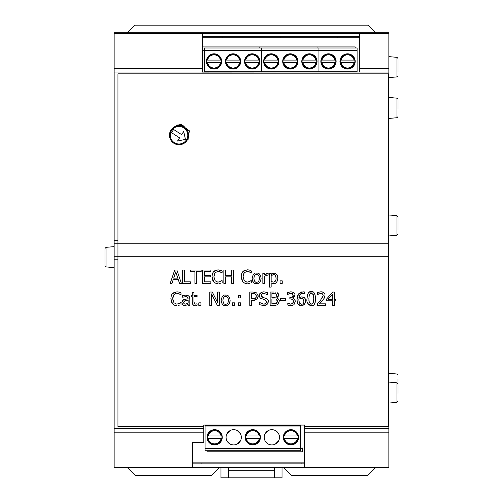 <?xml version="1.0" encoding="UTF-8"?>
<svg xmlns="http://www.w3.org/2000/svg" width="503" height="503" viewBox="0 0 503 503"><rect width="100%" height="100%" fill="white"/><g stroke="black" fill="none" stroke-linecap="round" stroke-linejoin="round"><path stroke-width="0.75" d="M388.857 240.723L388.857 243.773L388.341 243.773L388.341 73.847L117.96 73.847L117.96 243.773L114.143 243.773L114.143 240.723L117.96 240.717L114.143 240.723L114.143 32.783L388.857 32.783L388.857 240.717L388.341 240.723L388.857 240.723M304.535 426.607L304.535 467.23L192.36 467.23L192.36 442.414L203.809 442.414L203.809 425.06L304.535 425.06L304.535 426.607L388.341 426.607L388.341 256.744L388.857 256.744L388.857 243.773M388.857 256.744L388.857 259.793L388.341 259.8L388.857 259.793L388.857 467.74L114.143 467.74L114.143 256.744L117.96 256.744L117.96 426.607L203.809 426.607M337.155 37.8L337.155 36.681M201.898 462.861L201.898 463.841M301.102 463.841L301.102 462.861M222.886 32.783L280.114 32.783M280.114 36.681L280.114 37.8M222.886 37.8L222.886 36.681M219.069 467.74L211.436 475.373L135.131 475.373L127.498 467.74M375.502 467.74L367.869 475.373L291.564 475.373L283.931 467.74M127.498 32.783L135.131 25.15L367.869 25.15L375.502 32.783M114.143 243.773L114.143 256.744M114.143 259.793L117.96 259.793L114.143 259.793M359.475 71.998L202.281 72.092L202.281 33.292L359.475 33.292L359.475 71.998L388.857 71.998M181.086 124.367L183.714 126.077L186.512 129.34M188.506 136.099L188.04 139.727M185.921 128.655L183.714 126.284L180.59 124.354M359.475 36.681L202.281 36.681M192.36 463.841L304.535 463.841M202.281 37.8L359.475 37.8M304.535 462.861L192.36 462.861M205.086 448.355L205.086 450.726L300.473 450.726L300.473 448.355L205.086 448.355L205.086 425.06M300.473 425.06L300.473 448.355M300.473 426.99L205.086 426.99M214.624 429.669A7.633 7.633 0 0 0 208.016 441.112A7.633 7.633 0 0 0 221.232 441.112A7.633 7.633 0 0 0 214.624 429.669M233.7 429.669A7.633 7.633 0 0 0 227.092 441.112A7.633 7.633 0 0 0 240.308 441.112A7.633 7.633 0 0 0 233.7 429.669M252.776 429.669A7.633 7.633 0 0 0 246.168 441.112A7.633 7.633 0 0 0 259.385 441.112A7.633 7.633 0 0 0 252.776 429.669M271.853 429.669A7.633 7.633 0 0 0 265.244 441.112A7.633 7.633 0 0 0 278.467 441.112A7.633 7.633 0 0 0 271.853 429.669M290.935 429.669A7.633 7.633 0 0 0 284.327 441.112A7.633 7.633 0 0 0 297.543 441.112A7.633 7.633 0 0 0 290.935 429.669M300.473 425.469L205.086 425.469M300.473 449.078L302.378 447.978L302.378 451.795L206.991 451.795L206.991 450.726M221.427 440.747L218.063 444.105M218.686 430.838L221.427 433.844L218.686 430.838M221.433 433.856L218.076 430.493M211.172 444.099L207.821 440.747L211.172 444.105M208.167 433.234L211.172 430.493L208.167 433.234M211.185 430.486L207.821 433.844M221.848 438.635L221.069 438.635L221.848 438.635A7.344 7.344 0 0 1 220.584 441.59A7.344 7.344 0 0 0 221.848 435.963L207.399 435.963A7.344 7.344 0 0 0 208.663 441.59A7.344 7.344 0 0 1 207.399 438.635L208.179 438.635L207.399 438.635M221.069 438.635L208.179 438.635A6.583 6.583 0 0 0 221.069 438.635M210.329 443.256A7.344 7.344 0 0 0 218.918 443.256A7.344 7.344 0 0 1 210.329 443.256M207.399 435.963A7.344 7.344 0 0 1 208.663 433.008A7.344 7.344 0 0 0 207.399 435.963L208.179 435.963A6.583 6.583 0 0 1 221.069 435.963L221.848 435.963A7.344 7.344 0 0 0 220.584 433.008A7.344 7.344 0 0 1 221.848 435.963M210.329 431.335A7.344 7.344 0 0 1 218.918 431.335A7.344 7.344 0 0 0 210.329 431.335M240.503 440.747L237.146 444.105M237.762 430.838L240.503 433.844L237.762 430.838M240.509 433.856L237.152 430.493M230.248 444.099L226.891 440.735M227.243 433.234L230.248 430.493L227.243 433.234M230.261 430.486L226.897 433.844M259.586 440.747L256.222 444.105M256.838 430.838L259.586 433.844L256.838 430.838M259.592 433.856L256.234 430.493M249.325 444.099L245.967 440.735M246.319 433.234L249.325 430.493L246.319 433.234M249.337 430.486L245.973 433.844M245.558 435.963A7.344 7.344 0 0 1 246.816 433.008A7.344 7.344 0 0 0 245.558 435.963L246.332 435.963L245.558 435.963A7.344 7.344 0 0 0 245.558 438.635L260.001 438.635A7.344 7.344 0 0 1 258.737 441.59A7.344 7.344 0 0 0 260.001 435.963L259.221 435.963L260.001 435.963A7.344 7.344 0 0 0 258.737 433.008A7.344 7.344 0 0 1 260.001 435.963M260.001 438.635L259.221 438.635A6.583 6.583 0 0 1 246.332 438.635L245.558 438.635A7.344 7.344 0 0 0 246.816 441.59A7.344 7.344 0 0 1 245.558 438.635M246.332 435.963L259.221 435.963A6.583 6.583 0 0 0 246.332 435.963M248.488 443.256A7.344 7.344 0 0 0 257.071 443.256A7.344 7.344 0 0 1 248.488 443.256M248.488 431.335A7.344 7.344 0 0 1 257.071 431.335A7.344 7.344 0 0 0 248.488 431.335M278.662 440.747L275.298 444.105M275.921 430.838L278.662 433.844L275.921 430.838M278.668 433.856L275.311 430.493M268.401 444.099L265.043 440.735M265.395 433.234L268.401 430.493L265.395 433.234M268.413 430.486L265.05 433.844M297.738 440.747L294.374 444.105M294.997 430.838L297.738 433.844L294.997 430.838M297.745 433.856L294.387 430.493M287.477 444.099L284.12 440.735M284.472 433.234L287.477 430.493L284.472 433.234M287.49 430.486L284.126 433.844M283.711 435.963A7.344 7.344 0 0 1 284.975 433.008A7.344 7.344 0 0 0 283.711 435.963L284.491 435.963L283.711 435.963A7.344 7.344 0 0 0 283.711 438.635L298.153 438.635A7.344 7.344 0 0 1 296.896 441.59A7.344 7.344 0 0 0 298.153 435.963L297.38 435.963L298.153 435.963A7.344 7.344 0 0 0 296.896 433.008A7.344 7.344 0 0 1 298.153 435.963M298.153 438.635L297.38 438.635A6.583 6.583 0 0 1 284.491 438.635L283.711 438.635A7.344 7.344 0 0 0 284.975 441.59A7.344 7.344 0 0 1 283.711 438.635M284.491 435.963L297.38 435.963A6.583 6.583 0 0 0 284.491 435.963M286.641 443.256A7.344 7.344 0 0 0 295.223 443.256A7.344 7.344 0 0 1 286.641 443.256M286.641 431.335A7.344 7.344 0 0 1 295.223 431.335A7.344 7.344 0 0 0 286.641 431.335M204.488 72.092L204.488 71.734L261.723 71.734L261.723 72.092L261.723 47.992L259.812 47.992L259.812 46.93L259.812 47.992L204.488 47.992L204.488 50.363L261.723 50.363L261.723 47.992L317.047 47.992L317.047 46.93L317.047 47.992L357.105 47.992L357.105 72.092M204.488 71.734L204.488 50.363M252.185 69.056A7.633 7.633 0 0 0 258.794 57.612A7.633 7.633 0 0 0 245.577 57.612A7.633 7.633 0 0 0 252.185 69.056M233.103 69.056A7.633 7.633 0 0 0 239.711 57.612A7.633 7.633 0 0 0 226.495 57.612A7.633 7.633 0 0 0 233.103 69.056M214.026 69.056A7.633 7.633 0 0 0 220.635 57.612A7.633 7.633 0 0 0 207.418 57.612A7.633 7.633 0 0 0 214.026 69.056M355.2 47.992L355.2 46.93L202.583 46.93L202.583 50.74L204.488 49.64M248.727 54.62L245.37 57.983M248.124 67.886L245.376 64.881L248.124 67.886M245.37 64.868L248.727 68.232M258.988 57.971L255.625 54.613M258.643 65.491L255.637 68.232L258.643 65.491M255.625 68.238L258.988 64.881M244.961 60.09L245.741 60.09L244.961 60.09A7.344 7.344 0 0 1 246.225 57.135A7.344 7.344 0 0 0 244.961 62.762L259.403 62.762A7.344 7.344 0 0 0 258.146 57.135A7.344 7.344 0 0 1 259.403 60.09L258.63 60.09L259.403 60.09M245.741 60.09L258.63 60.09A6.583 6.583 0 0 0 245.741 60.09M256.473 55.468A7.344 7.344 0 0 0 247.891 55.468A7.344 7.344 0 0 1 256.473 55.468M259.403 62.762A7.344 7.344 0 0 1 258.146 65.717A7.344 7.344 0 0 0 259.403 62.762L258.63 62.762A6.583 6.583 0 0 1 245.741 62.762L244.961 62.762A7.344 7.344 0 0 0 246.225 65.717A7.344 7.344 0 0 1 244.961 62.762M256.473 67.383A7.344 7.344 0 0 1 247.891 67.383A7.344 7.344 0 0 0 256.473 67.383M229.651 54.62L226.293 57.983M229.041 67.886L226.3 64.881L229.041 67.886M226.293 64.868L229.651 68.232M239.912 57.971L236.561 54.62L239.912 57.971M239.566 65.491L236.561 68.232L239.566 65.491M236.548 68.238L239.912 64.881M240.327 62.762A7.344 7.344 0 0 1 239.063 65.717A7.344 7.344 0 0 0 240.327 62.762L239.547 62.762L240.327 62.762A7.344 7.344 0 0 0 240.327 60.09L225.885 60.09A7.344 7.344 0 0 1 227.142 57.135A7.344 7.344 0 0 0 225.885 62.762L226.658 62.762L225.885 62.762A7.344 7.344 0 0 0 227.142 65.717A7.344 7.344 0 0 1 225.885 62.762M225.885 60.09L226.658 60.09A6.583 6.583 0 0 1 239.547 60.09L240.327 60.09A7.344 7.344 0 0 0 239.063 57.135A7.344 7.344 0 0 1 240.327 60.09M239.547 62.762L226.658 62.762A6.583 6.583 0 0 0 239.547 62.762M237.397 55.468A7.344 7.344 0 0 0 228.815 55.468A7.344 7.344 0 0 1 237.397 55.468M237.397 67.383A7.344 7.344 0 0 1 228.815 67.383A7.344 7.344 0 0 0 237.397 67.383M207.223 57.971L210.587 54.613M209.965 67.886L207.223 64.881L209.965 67.886M207.217 64.868L210.575 68.232M220.836 57.971L217.472 54.613M220.49 65.491L217.485 68.232L220.49 65.491M217.472 68.238L220.836 64.881M221.251 62.762A7.344 7.344 0 0 1 219.987 65.717A7.344 7.344 0 0 0 221.251 62.762L220.471 62.762L221.251 62.762A7.344 7.344 0 0 0 221.251 60.09L206.808 60.09A7.344 7.344 0 0 1 208.066 57.135A7.344 7.344 0 0 0 206.808 62.762L207.582 62.762L206.808 62.762A7.344 7.344 0 0 0 208.066 65.717A7.344 7.344 0 0 1 206.808 62.762M206.808 60.09L207.582 60.09A6.583 6.583 0 0 1 220.471 60.09L221.251 60.09A7.344 7.344 0 0 0 219.987 57.135A7.344 7.344 0 0 1 221.251 60.09M220.471 62.762L207.582 62.762A6.583 6.583 0 0 0 220.471 62.762M218.321 55.468A7.344 7.344 0 0 0 209.738 55.468A7.344 7.344 0 0 1 218.321 55.468M218.321 67.383A7.344 7.344 0 0 1 209.738 67.383A7.344 7.344 0 0 0 218.321 67.383M357.105 71.734L318.952 71.734L318.952 50.363L261.723 50.363L261.723 71.734L318.952 71.734L318.952 72.092L318.952 47.992L318.952 50.363L357.105 50.363M309.414 69.056A7.633 7.633 0 0 0 316.022 57.612A7.633 7.633 0 0 0 302.806 57.612A7.633 7.633 0 0 0 309.414 69.056M290.338 69.056A7.633 7.633 0 0 0 296.946 57.612A7.633 7.633 0 0 0 283.73 57.612A7.633 7.633 0 0 0 290.338 69.056M271.262 69.056A7.633 7.633 0 0 0 277.87 57.612A7.633 7.633 0 0 0 264.653 57.612A7.633 7.633 0 0 0 271.262 69.056M305.962 54.62L302.611 57.971L305.962 54.62M305.352 67.886L302.611 64.881L305.352 67.886M302.605 64.868L305.962 68.232M316.217 57.971L312.853 54.613M315.871 65.491L312.866 68.232L315.871 65.491M312.853 68.238L316.217 64.881M302.19 60.09L302.969 60.09L302.19 60.09A7.344 7.344 0 0 1 303.454 57.135A7.344 7.344 0 0 0 302.19 62.762L316.639 62.762A7.344 7.344 0 0 0 315.375 57.135A7.344 7.344 0 0 1 316.639 60.09L315.859 60.09L316.639 60.09M302.969 60.09L315.859 60.09A6.583 6.583 0 0 0 302.969 60.09M313.709 55.468A7.344 7.344 0 0 0 305.12 55.468A7.344 7.344 0 0 1 313.709 55.468M316.639 62.762A7.344 7.344 0 0 1 315.375 65.717A7.344 7.344 0 0 0 316.639 62.762L315.859 62.762A6.583 6.583 0 0 1 302.969 62.762L302.19 62.762A7.344 7.344 0 0 0 303.454 65.717A7.344 7.344 0 0 1 302.19 62.762M313.709 67.383A7.344 7.344 0 0 1 305.12 67.383A7.344 7.344 0 0 0 313.709 67.383M286.886 54.62L283.529 57.983M286.276 67.886L283.535 64.881L286.276 67.886M283.529 64.868L286.886 68.232M297.141 57.971L293.777 54.613M296.795 65.491L293.79 68.232L296.795 65.491M293.777 68.238L297.141 64.881M297.562 62.762A7.344 7.344 0 0 1 296.298 65.717A7.344 7.344 0 0 0 297.562 62.762L296.783 62.762L297.562 62.762A7.344 7.344 0 0 0 297.562 60.09L283.114 60.09A7.344 7.344 0 0 1 284.377 57.135A7.344 7.344 0 0 0 283.114 62.762L283.893 62.762L283.114 62.762A7.344 7.344 0 0 0 284.377 65.717A7.344 7.344 0 0 1 283.114 62.762M283.114 60.09L283.893 60.09A6.583 6.583 0 0 1 296.783 60.09L297.562 60.09A7.344 7.344 0 0 0 296.298 57.135A7.344 7.344 0 0 1 297.562 60.09M296.783 62.762L283.893 62.762A6.583 6.583 0 0 0 296.783 62.762M294.626 55.468A7.344 7.344 0 0 0 286.044 55.468A7.344 7.344 0 0 1 294.626 55.468M294.626 67.383A7.344 7.344 0 0 1 286.044 67.383A7.344 7.344 0 0 0 294.626 67.383M267.803 54.62L264.446 57.983M267.2 67.886L264.452 64.881L267.2 67.886M264.446 64.868L267.803 68.232M278.065 57.971L274.701 54.613M277.719 65.491L274.713 68.232L277.719 65.491M274.701 68.238L278.065 64.881M278.48 62.762A7.344 7.344 0 0 1 277.222 65.717A7.344 7.344 0 0 0 278.48 62.762L277.706 62.762L278.48 62.762A7.344 7.344 0 0 0 278.48 60.09L264.037 60.09A7.344 7.344 0 0 1 265.301 57.135A7.344 7.344 0 0 0 264.037 62.762L264.817 62.762L264.037 62.762A7.344 7.344 0 0 0 265.301 65.717A7.344 7.344 0 0 1 264.037 62.762M264.037 60.09L264.817 60.09A6.583 6.583 0 0 1 277.706 60.09L278.48 60.09A7.344 7.344 0 0 0 277.222 57.135A7.344 7.344 0 0 1 278.48 60.09M277.706 62.762L264.817 62.762A6.583 6.583 0 0 0 277.706 62.762M275.55 55.468A7.344 7.344 0 0 0 266.967 55.468A7.344 7.344 0 0 1 275.55 55.468M275.55 67.383A7.344 7.344 0 0 1 266.967 67.383A7.344 7.344 0 0 0 275.55 67.383M347.567 69.056A7.633 7.633 0 0 0 354.175 57.612A7.633 7.633 0 0 0 340.959 57.612A7.633 7.633 0 0 0 347.567 69.056M328.49 69.056A7.633 7.633 0 0 0 335.099 57.612A7.633 7.633 0 0 0 321.882 57.612A7.633 7.633 0 0 0 328.49 69.056M344.115 54.62L340.757 57.983M343.505 67.886L340.764 64.881L343.505 67.886M340.757 64.868L344.115 68.232M354.376 57.971L351.012 54.613M354.03 65.491L351.019 68.232L354.03 65.491M351.012 68.238L354.376 64.881M340.349 60.09L341.122 60.09L340.349 60.09A7.344 7.344 0 0 1 341.606 57.135A7.344 7.344 0 0 0 340.349 62.762L354.791 62.762A7.344 7.344 0 0 0 353.527 57.135A7.344 7.344 0 0 1 354.791 60.09L354.011 60.09L354.791 60.09M341.122 60.09L354.011 60.09A6.583 6.583 0 0 0 341.122 60.09M351.861 55.468A7.344 7.344 0 0 0 343.279 55.468A7.344 7.344 0 0 1 351.861 55.468M354.791 62.762A7.344 7.344 0 0 1 353.527 65.717A7.344 7.344 0 0 0 354.791 62.762L354.011 62.762A6.583 6.583 0 0 1 341.122 62.762L340.349 62.762A7.344 7.344 0 0 0 341.606 65.717A7.344 7.344 0 0 1 340.349 62.762M351.861 67.383A7.344 7.344 0 0 1 343.279 67.383A7.344 7.344 0 0 0 351.861 67.383M321.687 57.971L325.051 54.613M324.429 67.886L321.687 64.881L324.429 67.886M321.681 64.868L325.039 68.232M335.294 57.971L331.942 54.62L335.294 57.971M334.954 65.491L331.942 68.232L334.954 65.491M331.93 68.238L335.294 64.881M335.715 62.762A7.344 7.344 0 0 1 334.451 65.717A7.344 7.344 0 0 0 335.715 62.762L334.935 62.762L335.715 62.762A7.344 7.344 0 0 0 335.715 60.09L321.266 60.09A7.344 7.344 0 0 1 322.53 57.135A7.344 7.344 0 0 0 321.266 62.762L322.046 62.762L321.266 62.762A7.344 7.344 0 0 0 322.53 65.717A7.344 7.344 0 0 1 321.266 62.762M321.266 60.09L322.046 60.09A6.583 6.583 0 0 1 334.935 60.09L335.715 60.09A7.344 7.344 0 0 0 334.451 57.135A7.344 7.344 0 0 1 335.715 60.09M334.935 62.762L322.046 62.762A6.583 6.583 0 0 0 334.935 62.762M332.785 55.468A7.344 7.344 0 0 0 324.202 55.468A7.344 7.344 0 0 1 332.785 55.468M332.785 67.383A7.344 7.344 0 0 1 324.202 67.383A7.344 7.344 0 0 0 332.785 67.383M173.837 143.242A9.538 9.538 0 0 0 188.537 135.691A9.538 9.538 0 0 0 174.648 126.737A9.538 9.538 0 0 0 173.837 143.242A9.538 9.538 0 0 0 188.537 135.691A9.538 9.538 0 0 0 174.648 126.737A9.538 9.538 0 0 0 173.837 143.242M171.561 132.691L173.629 129.485L181.646 134.653L183.714 131.446L185.418 139.362L177.509 141.066L179.577 137.86L171.561 132.691L173.629 129.485M183.714 131.446L185.418 139.362L177.509 141.066M282.026 467.74L282.026 477.85L220.974 477.85L220.974 467.74M274.393 470.217L228.607 470.217M228.607 467.74L228.607 477.85M274.393 477.85L274.393 467.74M388.857 56.625L396.968 57.336L398.011 58.48L398.011 62.366M398.011 71.872L398.011 58.48M388.857 382.085L396.968 382.796L398.011 383.934L398.011 387.819L398.011 379.048M398.011 393.497L398.011 383.934M398.011 391.655L398.011 387.819M388.857 373.308L396.968 374.018L398.011 375.156M388.857 97.45L396.968 98.16L398.011 99.305L398.011 107.026M398.011 108.868L398.011 99.305M388.857 214.97L396.968 215.68L398.011 216.818L398.011 220.704M398.011 230.211L398.011 216.818M106.032 247.344L104.989 248.488L104.989 265.773L106.032 266.911L106.032 247.344L114.143 246.633M308.867 298.883L309.326 302.749L311.326 304.189L310.59 304.089M311.326 304.189L313.294 302.781L313.771 298.713L313.294 302.781L312.558 303.825M313.771 298.713L313.287 294.632L311.326 293.249L312.193 293.4M311.326 293.249L309.332 294.657L308.867 298.725L309.332 294.657L310.42 293.412M309.326 302.749L308.911 300.486M256.121 294.915L256.272 295.336M256.36 296.116L255.398 294.079L251.544 293.576L251.544 298.895L255.606 298.097L256.36 296.116M256.184 297.223L255.895 297.757M255.606 298.097L255.109 298.486M253.015 293.576L254.851 293.809M301.152 304.189L299.801 303.454L301.467 304.208C302.812 304.372 303.617 303.347 303.881 301.14L302.969 298.813L301.259 298.348L298.883 299.084L301.259 298.348L302.969 298.813L303.881 301.14L303.793 302.158M303.617 302.756L303.215 303.441M299.122 302.177L298.845 299.926L299.386 302.831M298.883 299.084L298.845 299.926M275.323 299.002L273.959 298.939M277.329 301.209L276.254 299.285L276.851 299.725M277.109 300.102L277.26 300.58M273.915 298.939L271.903 298.939L271.903 303.875L276.373 303.315L277.335 301.366L277.103 302.51M276.373 303.315L275.726 303.63M276.707 295.292L275.958 297.015L276.707 295.292L276.028 293.897L276.543 294.462M276.028 293.897L274.801 293.582M275.135 297.374L273.915 297.455L275.958 297.015M273.601 293.551L271.903 293.551L271.903 297.455L273.915 297.455M188.122 302.925L188.122 300.14L185.11 300.555L183.564 302.372L183.677 303.102L184.469 303.938L185.469 304.114L188.122 302.925L186.299 304.007M184.463 303.931L183.677 303.114M183.658 303.051L183.564 302.372M183.947 301.24L184.331 300.92M185.11 300.555L188.122 300.14M224.96 296.613L225.652 296.537C223.998 296.437 223.081 297.719 222.911 300.379L223.244 298.191L224.099 297.009M222.911 300.379C223.294 303.315 224.206 304.592 225.652 304.221L224.646 304.045M223.848 303.51L223.081 302.001M228.016 298.103L228.375 300.543M228.167 302.19L227.664 303.265M225.652 304.221C227.343 304.284 228.255 303.001 228.375 300.379C228.343 297.839 227.431 296.556 225.652 296.537M255.952 274.625L256.643 274.55C254.99 274.449 254.078 275.732 253.908 278.392L254.235 276.204L255.09 275.022M258.995 276.084L259.372 278.392C259.334 275.851 258.429 274.575 256.643 274.55M253.952 279.272L253.908 278.392C254.285 281.328 255.197 282.604 256.643 282.233C258.335 282.296 259.246 281.014 259.372 278.392L259.372 278.568M258.655 281.278L257.857 281.963M256.643 282.233L255.895 282.145M255.43 281.963L254.92 281.605M254.329 280.762L254.072 280.014M275.512 275.543L276.122 278.316C275.87 275.525 275.097 274.317 273.808 274.701L275.003 275.028M273.808 274.701C273.594 274.431 272.708 274.808 271.155 275.839L273.01 274.808M271.155 275.839L271.155 281.529L273.362 282.082C275.015 282.177 275.94 280.925 276.122 278.316L276.015 279.618M275.864 280.209L274.336 281.919M175.748 271.865L173.692 278.153L177.817 278.153L175.748 271.865M173.434 127.485L180.502 124.348L189.581 130.981L186.085 141.62M117.96 243.773L117.96 256.744L388.341 256.744L388.341 243.773L117.96 243.773M309.873 305.447L311.326 305.673C307.691 304.246 306.264 301.926 307.05 298.725L307.05 299.04M307.346 301.976L307.773 303.347M308.05 303.9L308.861 304.875M312.778 291.998L309.565 292.117M309.049 292.413L308.081 293.463M307.893 293.796L307.377 295.28M315.243 295.261L314.538 293.469M312.69 305.472L313.13 305.296M314.369 304.246L315.186 302.441M317.965 292.388L321.002 291.753C323.919 292.224 325.246 293.444 324.982 295.424L324.29 298.097L324.8 296.871M324.605 293.651L323.278 292.268M322.656 291.998L321.002 291.753M320.499 302.41L322.505 300.379L318.977 303.843L325.535 303.843L325.535 305.39L317.299 305.39L317.299 303.498L320.524 300.285L323.165 295.519L322.744 297.336M318.984 301.882L317.355 303.441M321.926 293.494L322.983 294.513M322.989 294.538L323.165 295.519L322.505 293.846L320.87 293.299L317.676 294.462L318.977 293.727M319.914 293.419L320.87 293.299M258.102 297.066L258.215 296.06L257.046 299.027L253.053 300.41L255.021 300.19M256.04 299.775L256.354 299.587M256.624 292.872L253.128 292.036L256.624 292.872L258.215 296.06L257.788 294.161M257.303 298.738L257.907 297.701M300.631 293.978L303.762 293.45M303.768 293.45L304.227 293.589M303.026 297.022L301.662 296.864L298.883 297.795L299.618 295.129L300.543 294.048M304.963 298.373L303.095 297.04M303.755 305L305.019 303.661M305.686 301.41L304.441 304.416L301.769 305.661M302.441 305.566L303.114 305.346M299.587 305.264L301.454 305.673L298.512 304.46C297.65 303.862 297.16 302.215 297.04 299.524L297.047 299.863M301.442 291.966L298.499 293.941L297.405 296.355M304.541 291.973L303.026 291.79L304.541 291.973L304.541 293.689L302.787 293.337C300.675 293.186 299.373 294.676 298.883 297.795L301.662 296.864L304.246 297.65C304.931 297.757 305.415 298.895 305.698 301.064M290.979 304.108L290.357 304.114M289.722 304.032L288.263 303.529M293.243 302.485L291.771 303.95M293.205 300.084L293.425 301.297L292.627 299.36L290.615 298.889L292.859 299.568M288.169 294.104L290.841 293.299L292.463 293.714L293.167 295.167C293.236 296.456 292.331 297.204 290.451 297.405L291.778 297.179L293.016 296.041L292.589 293.809M290.979 291.753L287.496 292.576L290.979 291.753L293.796 292.513L294.953 294.45M294.884 294.098L294.683 293.545M293.18 297.745L294.532 296.55M294.595 296.449L294.903 295.695M293.871 298.612L293.362 298.354M295.211 300.813L294.984 299.945M294.708 299.43L295.242 301.429L294.066 304.441L295.242 301.429M292.551 305.396L293.526 304.9M293.545 304.881L290.778 305.673L287.125 304.849L287.125 302.957L290.665 304.126L292.689 303.378L293.425 301.297M287.974 305.195L290.778 305.673M278.499 295.67L278.228 293.576M277.675 297.204L278.423 295.965M279.014 300.096L278.8 299.574M278.631 299.291L277.857 298.499M279.178 301.605L277.801 304.309C277.442 304.912 276.16 305.277 273.959 305.39L274.034 305.39M274.185 305.39L276.178 305.145M275.411 292.086L275.807 292.13M187.644 304.692L184.865 305.673L185.777 305.604M182.338 304.309L183.677 305.434M184.865 305.673L182.708 304.787L181.822 302.492L183.652 299.555L188.122 298.801L183.652 299.555C182.822 299.536 182.212 300.511 181.822 302.492L182.067 303.768M184.324 296.795L182.803 297.279M182.734 297.304L182.633 295.588L185.695 295.129L183.997 295.286M188.028 295.481L187.443 295.292M189.53 296.927L188.713 295.877L189.807 298.543L189.568 297.015M261.95 293.915L263.949 293.337L267.671 294.783L263.949 293.337C261.994 293.57 261.076 294.268 261.189 295.437L261.573 294.28M266.816 298.719L261.975 297.084M261.635 296.783L261.334 296.28M261.189 295.437L262.931 297.512L265.666 298.216C267.615 299.021 268.495 300.14 268.319 301.58L268.225 300.668M267.967 299.951L267.69 299.499M267.646 303.787L268.306 301.938M263.968 305.623L265.446 305.39M266.206 305.063L267.106 304.416L263.622 305.629L259.24 304.592L259.24 302.36L263.497 304.089L261.893 303.831M265.729 300.234L266.383 301.184L266.125 303.039M265.169 303.806L263.497 304.089C264.98 304.328 265.968 303.586 266.471 301.863L264.823 299.819L260.202 298.034L261.176 298.757M260.202 298.034L259.341 295.619L259.63 297.154M263.905 291.797L261.623 292.243L259.762 293.915M171.768 302.756L172.56 303.875L170.882 298.725L171.749 302.718M172.045 294.299L171.309 295.802M174.44 292.268L174.088 292.438M173.485 292.803L172.548 293.639L176.886 291.797L179.238 292.142L176.886 291.797M181.011 292.922L179.238 292.142L181.011 292.922L181.011 295.066L179.364 293.953L180.873 295.066M174.711 293.972L175.258 293.664M176.239 293.362L173.925 294.689L172.73 298.725L173.963 302.762L176.566 304.082M172.768 297.864L172.95 296.764M173.001 296.556L173.925 294.689M173.063 301.09L172.73 298.725M176.075 304.013L175.101 303.667M178.301 303.9L176.874 304.089L179.464 303.428L180.879 302.36L179.464 303.428M179.238 305.239L178.188 305.522M173.768 304.856L174.459 305.189M174.855 305.334L176.855 305.629C175.805 305.912 174.378 305.334 172.56 303.875M228.903 296.474L228.532 296.097M226.281 295.123L224.879 295.142M228.896 304.296L229.531 303.334M230.016 301.781L230.123 300.379C229.368 304.472 227.878 306.239 225.652 305.673C223.156 305.937 221.66 304.17 221.169 300.379C221.867 296.361 223.363 294.601 225.652 295.085C228.243 294.915 229.733 296.682 230.123 300.379M223.175 304.981L224.3 305.497M223.954 295.387L222.024 296.977M221.414 298.367L221.257 299.109M255.48 283.56L256.643 283.686C254.191 284.013 252.695 282.246 252.16 278.392L252.764 281.353L253.889 282.787M257.272 273.135L256.021 273.135M254.946 273.399L253.015 274.99M252.405 276.38L252.261 277.071M252.16 278.392C252.864 274.374 254.355 272.607 256.643 273.104C259.24 272.928 260.73 274.695 261.114 278.392L260.579 275.556L259.517 274.104M261.114 278.392C260.359 282.491 258.869 284.252 256.643 283.686L257.316 283.642M258.353 283.39L260.334 281.705M242.106 280.768L242.899 281.887L241.22 276.738L242.088 280.731M242.383 272.312L241.647 273.814M243.829 270.809L242.886 271.651L247.231 269.809L243.848 270.803M247.231 269.809L248.488 269.91M249.576 270.155L250.456 270.501M248.614 271.507L251.211 273.079L249.708 271.966L247.218 271.324L244.263 272.701L247.218 271.324M243.383 274.424L244.263 272.701L243.075 276.738L244.307 280.775L246.904 282.095M243.402 279.102L243.075 276.738M246.413 282.026L245.621 281.768M248.652 281.913L247.218 282.108L249.802 281.447L251.223 280.372L249.802 281.447M249.576 283.252L248.526 283.535M244.106 282.868L247.193 283.642C246.149 283.931 244.716 283.346 242.899 281.887M194.435 303.781L193.976 301.536L194.215 303.485L195.629 304.114L194.957 304.045M196.981 303.787L195.629 304.114L197.082 303.787L197.082 305.302L196.101 305.51M194.303 305.484L195.208 305.585C193.875 306.176 192.907 305.088 192.284 302.316L192.391 303.435M192.655 304.221L193.158 304.9M193.209 304.944L193.529 305.17M193.642 305.233L194.233 305.466M273.255 273.217L271.155 274.431C271.312 273.928 272.33 273.481 274.217 273.104C277.071 274.041 278.291 275.719 277.863 278.121L277.392 275.361M276.663 282.12L277.455 280.699M277.863 278.121C277.392 281.988 275.984 283.811 273.645 283.598L271.155 282.893L272.324 283.428M212.945 280.768L213.737 281.887L212.059 276.738L212.499 279.725M212.505 279.743L212.926 280.731M213.222 272.312L212.486 273.814M214.668 270.809L213.725 271.651L218.063 269.809L222.188 270.935L218.063 269.809L214.68 270.803M219.446 271.507L222.049 273.079L220.54 271.966L218.051 271.324L215.102 272.701L218.051 271.324M214.221 274.418L215.102 272.701L213.907 276.738L215.139 280.775L217.742 282.095M214.24 279.102L213.907 276.738M217.246 282.026L216.265 281.68M219.49 281.913L218.051 282.108L220.641 281.447L221.961 280.467M221.49 280.869L220.672 281.422M220.415 283.252L219.365 283.535M214.944 282.868L215.674 283.22M216.032 283.346L218.032 283.642C216.982 283.931 215.554 283.346 213.737 281.887M266.144 273.72L264.534 274.877L268.156 273.437L267.156 273.399M267.137 273.406L266.684 273.506M266.307 275.229L268.074 275.191L267.162 275.116L264.534 276.292L264.534 283.403L262.843 283.403L262.843 273.381L264.534 273.381L264.534 274.877M307.05 298.725C307.49 293.28 308.917 290.96 311.326 291.765C313.683 290.948 315.104 293.262 315.588 298.713C315.186 304.089 313.765 306.402 311.326 305.673M317.676 294.462L317.582 292.557M324.29 298.097L322.505 300.379M253.053 300.41L251.544 300.41L251.544 305.39L249.771 305.39L249.771 292.036L253.128 292.036M297.04 299.524L298.499 293.941L303.026 291.79M240.509 297.921L238.365 297.921L238.365 295.368L240.509 295.368L240.509 297.921M290.615 298.889L289.854 298.889L289.854 297.405L290.451 297.405M292.463 293.714L290.841 293.299L287.496 294.469L287.496 292.576M294.984 294.978L292.52 297.965L294.312 298.964M240.509 305.39L238.365 305.39L238.365 302.837L240.509 302.837L240.509 305.39M280.41 298.738L285.459 298.738L285.459 300.36L280.41 300.36L280.41 298.738M234.467 305.39L232.329 305.39L232.329 302.837L234.467 302.837L234.467 305.39M277.172 292.576L278.555 295.047L276.688 297.965C278.731 299.027 279.561 300.134 279.184 301.291M273.959 305.39L270.13 305.39L270.13 292.036L273.663 292.036M188.122 298.801L187.437 296.959L185.682 296.625M185.695 295.129L188.713 295.877M189.807 298.543L189.807 305.39L188.122 305.39L188.122 304.328M259.341 295.619C259.058 293.677 260.554 292.4 263.83 291.797L267.803 292.664L267.671 294.783M268.319 301.58L267.106 304.416M170.882 298.725C171.095 295.99 171.649 294.299 172.548 293.639M179.364 293.953L176.874 293.312M180.879 302.36L181.011 304.478M282.24 283.403L280.096 283.403L280.096 280.85L282.24 280.85L282.24 283.403M209.751 292.036L212.272 292.036L217.654 302.611L217.654 292.036L219.308 292.036L219.308 305.39L217.315 305.39L211.411 293.878L211.411 305.39L209.751 305.39L209.751 292.036M198.804 302.837L200.942 302.837L200.942 305.39L198.804 305.39L198.804 302.837M241.22 276.738C241.44 274.003 241.993 272.312 242.886 271.651M251.349 270.935L251.211 273.079M251.223 280.372L251.349 282.491M192.284 302.316L192.284 296.764L191.153 296.764L191.153 295.368L192.284 295.368L192.284 292.488L193.976 292.488L193.976 295.368L197.082 295.368L197.082 296.764L193.976 296.764L193.976 301.536M233.537 283.403L231.764 283.403L231.764 276.87L225.621 276.87L225.621 283.403L223.841 283.403L223.841 270.048L225.621 270.048L225.621 275.286L231.764 275.286L231.764 270.048L233.537 270.048L233.537 283.403M271.155 282.893L271.155 287.094L269.47 287.094L269.47 273.381L271.155 273.381L271.155 274.431M212.059 276.738C212.272 274.003 212.826 272.312 213.725 271.651M222.188 270.935L222.049 273.079M222.056 280.372L222.188 282.491M268.156 273.437L268.074 275.191M202.514 283.403L202.514 270.048L210.87 270.048L210.87 271.626L204.287 271.626L204.287 275.286L210.424 275.286L210.424 276.87L204.287 276.87L204.287 281.825L210.87 281.825L210.87 283.403L202.514 283.403M179.514 283.403L178.307 279.668L173.208 279.668L171.995 283.403L170.203 283.403L174.704 270.048L176.886 270.048L181.388 283.403L179.514 283.403M194.906 283.403L194.906 271.626L190.423 271.626L190.423 270.048L201.162 270.048L201.162 271.626L196.679 271.626L196.679 283.403L194.906 283.403M184.431 270.048L184.431 281.825L190.392 281.825L190.392 283.403L182.658 283.403L182.658 270.048L184.431 270.048M326.705 300.8L326.705 298.92L332.678 292.036L334.319 292.036L334.319 299.36L335.91 299.36L335.91 300.8L334.319 300.8L334.319 305.39L332.602 305.39L332.602 300.8L326.705 300.8M332.602 294.148L328.107 299.36L332.602 299.36L332.602 294.148M202.281 71.998L114.143 71.998M388.857 68.364L359.475 68.364M202.281 68.364L114.143 68.364M388.857 33.355L359.475 33.355M202.281 33.355L114.143 33.355M203.809 428.518L114.143 428.518M388.857 428.518L304.535 428.518M388.857 467.168L304.535 467.168M388.857 432.159L304.535 432.159M203.809 432.159L114.143 432.159M192.36 467.168L114.143 467.168M388.857 467.74L114.143 467.74M183.004 125.731A10.299 10.299 0 0 0 176.49 125.234M174.252 142.601A8.777 8.777 0 0 1 175 127.416A8.777 8.777 0 0 1 187.77 135.659A8.777 8.777 0 0 1 174.252 142.601M396.968 57.336L396.968 76.902L398.011 75.764M396.968 382.796L396.968 402.356L398.011 401.218M396.968 98.16L396.968 117.727L398.011 116.589M396.968 215.68L396.968 235.241L398.011 234.102M207.814 440.735L211.185 444.105M239.918 57.983L236.548 54.613M305.975 54.613L302.605 57.983M335.3 57.983L331.93 54.613M396.968 76.902L388.857 77.613M396.968 402.356L388.857 403.066M396.968 117.727L388.857 118.438M396.968 235.241L388.857 235.951M106.032 266.911L114.143 267.621"/></g></svg>
